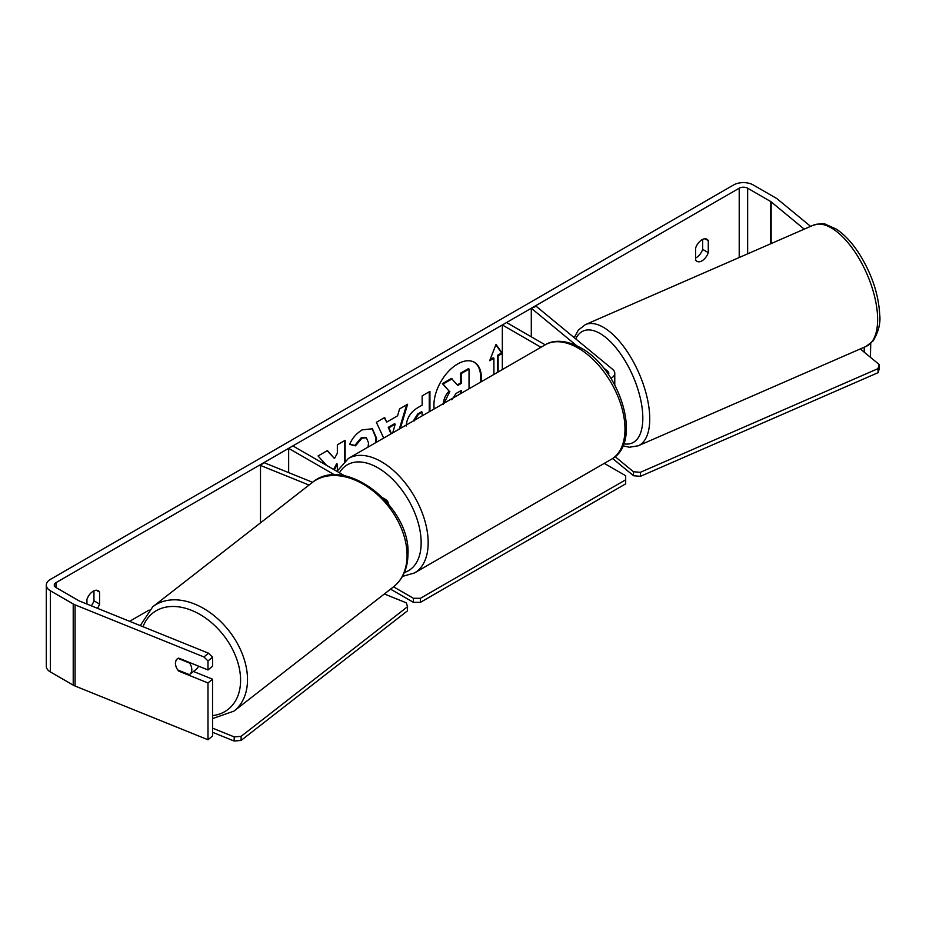 <?xml version="1.0" encoding="UTF-8"?>
<svg xmlns="http://www.w3.org/2000/svg" width="926" height="926" viewBox="0 0 926 926"><rect width="100%" height="100%" fill="white"/><g stroke="black" fill="none" stroke-linecap="round" stroke-linejoin="round"><path stroke-width="1.39" d="M576.782 345.768L531.293 308.254L536.177 306.286L612.618 369.312A11.934 6.887 180 0 1 614.771 373.259A11.934 6.887 180 0 1 610.94 378.329M603.196 367.541L607.734 371.291A5.961 3.438 180 0 1 608.81 373.259A5.961 3.438 180 0 1 608.417 374.498M611.299 459.319C643.42 442.64 620.003 368.698 580.729 347.852C563.517 338.36 551.12 340.895 545.194 344.831L348.384 458.451A66.105 38.163 60 0 1 381.443 461.727A66.105 38.163 60 0 1 424.617 519.984A66.105 38.163 60 0 1 414.489 572.951L611.299 459.319A66.105 38.163 -120 0 0 621.427 406.352A66.105 38.163 -120 0 0 578.252 348.107A66.105 38.163 -120 0 0 545.194 344.831L506.557 322.537L502.332 324.968L502.332 369.578M540.958 347.273L502.332 324.968M531.293 308.254L531.293 336.821M388.445 503.918A11.934 6.887 0 0 0 384.95 499.068L383.19 498.049M309.041 485.062L260.495 465.442L263.922 462.618L312.594 482.296M334.853 475.015L288.657 448.334L288.657 472.619M344.935 475.964L292.871 445.904L288.657 448.334M260.495 465.442L260.495 522.866M198.43 666.095A9.943 6.829 52.1 0 1 196.601 669.023L189.761 674.348A9.943 6.829 52.1 0 1 189.344 674.649L177.711 669.938A9.943 6.829 52.1 0 1 175.512 663.213A9.943 6.829 52.1 0 1 177.41 658.78M178.024 658.398L189.599 663.074A9.943 6.829 52.1 0 1 191.798 669.799A9.943 6.829 52.1 0 1 189.761 674.348M481.08 381.848A33.521 19.353 120 0 0 474.401 362.321A33.521 19.353 120 0 0 457.629 363.987A33.521 19.353 120 0 0 434.19 408.922M480.27 382.311A33.521 19.353 120 0 0 474.043 362.124M702.66 239.383L702.66 249.372A9.943 5.741 -60 0 1 696.329 257.613A9.943 5.741 -60 0 1 695.634 257.972M701.954 260.854A9.943 5.741 -60 0 1 696.989 261.352A9.943 5.741 -60 0 1 695.634 259.928L695.634 247.983A9.943 5.741 -60 0 1 706.92 239.255A9.943 5.741 -60 0 1 708.286 240.679L708.286 252.624A9.943 5.741 -60 0 1 701.954 260.854M345.132 460.685L345.132 440.336L337.342 444.839L337.342 453.231L334.483 458.544L327.422 450.568L318.058 455.974L326.554 465.35M334.379 469.864L337.342 464.134L337.342 470.709M383.688 438.067L376.373 422.302L384.672 417.51L386.709 422.094L397.601 415.809L399.581 408.898L407.625 404.257L400.31 428.483M149.121 610.06L129.628 621.311M804.243 229.15L771.15 201.868A5.961 3.438 0 0 0 770.49 201.405L747.641 188.209A5.961 3.438 0 0 0 739.214 188.209L56 582.662A5.961 3.438 0 0 0 54.252 585.093A5.961 3.438 0 0 0 56 587.535L78.837 600.719A5.961 3.438 0 0 0 79.636 601.101L208.489 653.189L212.552 657.182L212.552 666.199L207.991 669.961L178.683 658.108A9.943 6.644 50.5 0 0 177.248 658.907A9.943 6.644 50.5 0 0 176.496 667.75M97.427 608.289A9.943 5.741 120 0 0 99.58 604.053L99.58 592.108A9.943 5.741 120 0 0 98.225 590.695A9.943 5.741 120 0 0 86.928 599.411L86.928 604.053M497.412 372.414L497.412 355.41L498.119 355.815L502.332 353.373L496.012 344.379L489.68 360.689L493.905 358.246L493.905 374.44M498.119 355.815L498.119 372.009M406.213 426.041C406.745 418.008 410.774 411.792 418.297 407.371L422.152 405.148L422.152 395.877L429.942 391.374L429.942 411.364M367.981 447.142L368.583 443.033L366.407 437.766L361.869 438.241L355.526 445.846L349.658 444.411C352.03 438.484 356.174 433.646 362.112 429.884L372.437 428.761L376.616 438.311L376.269 442.362M810.597 226.372L777.666 199.229A13.913 8.033 0 0 0 776.115 198.152L753.266 184.969A13.913 8.033 0 0 0 733.589 184.969L50.374 579.41A13.913 8.033 0 0 0 46.3 585.093A13.913 8.033 0 0 0 50.374 590.776L73.223 603.96A13.913 8.033 0 0 0 75.075 604.863L203.928 656.951L208.489 653.189M91.246 605.801A9.943 5.741 120 0 0 93.954 600.812L93.954 590.823M46.3 585.093L46.3 666.257A13.913 8.033 0 0 0 50.374 671.94L73.223 685.124A13.913 8.033 0 0 0 75.075 686.027L207.991 739.758L212.552 735.996L212.552 679.186L207.991 682.948L178.683 671.095A9.943 6.644 50.5 0 1 177.792 669.973M212.552 657.182L207.991 660.944L207.991 669.961M207.991 660.944L203.928 656.951M207.991 682.948L207.991 739.758M212.552 679.186L193.465 671.466M864.224 347.215L864.224 352.181M870.741 343.442L870.394 357.262M708.286 240.679L705.022 238.792M708.286 252.624L702.66 249.372M179.308 670.586L178.683 671.095M99.58 592.108L96.316 590.221M99.58 604.053L93.954 600.812M457.328 384.88L460.511 383.04L460.511 373.19L468.325 368.675L469.031 369.08L469.031 388.804M460.511 373.19L461.217 373.595L469.031 369.08M460.511 383.04L461.217 383.445L461.217 373.595M443.334 404.442C443.508 399.384 445.441 394.939 449.122 391.108L442.408 383.642L451.413 378.445L457.791 385.424L461.217 383.445M452.12 378.85L443.103 384.047L442.408 383.642M449.122 391.108L443.103 384.047M444.121 403.18L449.828 391.513M490.085 359.635L493.199 357.841L493.905 358.246M497.412 355.41L501.637 352.968L495.861 344.761M501.637 352.968L502.332 353.373M388.943 427.766L388.237 427.361L394.511 423.738L395.217 424.154L388.943 427.766L391.409 433.611M388.237 427.361L390.992 433.866M406.63 404.836L399.303 429.051M384.255 417.753L386.709 422.094M392.717 432.859L395.217 424.154M422.152 415.867L422.152 412.197L421.446 411.792L417.753 413.922L413.297 420.983M422.152 412.197L418.459 414.327L414.003 421.122M429.247 391.779L429.247 411.769M334.483 458.544L327.191 450.696M344.426 461.275L344.426 440.753M333.673 469.459L336.636 463.729L337.342 464.134M372.09 428.564L375.91 437.905L375.4 442.86M366.036 437.581L361.175 437.836L354.82 445.441L355.526 445.846M354.82 445.441L349.762 444.191M461.217 393.307L461.217 390.506L456.067 393.481L451.876 399.754M460.511 393.724L460.511 390.922M604.284 463.37L625.687 475.733L625.687 479.784L420.45 598.289L420.45 602.34L413.424 602.34L390.552 589.144M625.687 479.784L625.687 483.847L420.45 602.34M413.424 602.34L413.424 598.289L393.55 586.818M413.424 598.289L420.45 598.289M212.552 728.137L234.22 736.899L234.139 741.032L241.049 740.464L241.142 736.332L407.544 606.715L407.452 610.847L241.049 740.464M212.552 732.304L234.139 741.032M407.544 606.715L406.329 602.849L384.359 593.971M241.142 736.332L234.22 736.899M860.289 348.94L879.202 364.531L879.33 368.525L878.114 372.657L640.468 476.323L633.546 475.744L612.63 458.497M878.114 372.657L877.987 368.652L640.341 472.318L640.468 476.323M633.546 475.744L633.419 471.739L615.107 456.634M633.419 471.739L640.341 472.318M877.987 368.652L879.202 364.531M607.734 371.291L607.734 373.525M152.721 606.808L312.282 482.527A66.105 45.409 52.1 0 1 372.622 490.572A66.105 45.409 52.1 0 1 407.058 556.572A66.105 45.409 52.1 0 1 393.527 586.829L233.965 711.11A66.105 45.409 -127.9 0 0 247.497 680.853A66.105 45.409 -127.9 0 0 213.061 614.864A66.105 45.409 -127.9 0 0 152.721 606.808L140.266 625.617M143.021 626.728A61.128 41.994 52.1 0 1 199.148 613.996A61.128 41.994 52.1 0 1 240.575 681.432A61.128 41.994 52.1 0 1 212.552 715.613M739.214 188.209L739.214 257.509M56 582.662L56 587.535M75.075 604.863L75.075 686.027M747.641 188.209L747.641 253.84M770.49 201.405L770.49 243.874M771.15 201.868L771.15 243.584M50.374 590.776L50.374 671.94M73.223 603.96L73.223 685.124M417.753 413.922L418.459 414.327M375.91 437.905L376.616 438.311M375.91 437.998L376.616 438.403M361.175 437.836L361.869 438.241M404.396 572.476A61.128 35.292 -120 0 0 418.83 525.192A61.128 35.292 -120 0 0 377.924 467.815A61.128 35.292 -120 0 0 339.437 472.781M877.582 317.074A66.105 29.725 -113.6 0 0 853.656 250.101A66.105 29.725 -113.6 0 0 813.236 225.226C820.077 223.548 824.221 223.259 825.679 224.358L836.224 229.058C844.535 234.544 852.29 242.901 859.49 254.141C871.829 274.119 878.566 294.26 879.7 314.562C880.742 322.954 878.554 331.728 873.16 340.884L866.099 346.405A66.105 29.725 -113.6 0 0 877.582 317.074M574.224 337.654L578.287 330.165L585.359 324.621A66.105 29.725 66.4 0 1 625.779 349.507A66.105 29.725 66.4 0 1 649.705 416.48A66.105 29.725 66.4 0 1 638.222 445.8L866.099 346.405M623.73 443.785A61.128 27.491 -113.6 0 0 642.783 415.901A61.128 27.491 -113.6 0 0 614.332 345.838A61.128 27.491 -113.6 0 0 575.74 338.904M614.771 373.259L614.771 384.915M233.965 711.11L212.552 718.599M393.527 586.829C402.764 579.294 407.567 568.691 407.949 555.033C411.387 506.997 344.877 454.203 312.282 482.527M366.407 437.766L365.701 437.361M414.489 572.951L402.44 576.435M348.384 458.451L337.018 471.392M585.359 324.621L813.236 225.226M622.92 445.823L629.414 447.235L638.222 445.8"/></g></svg>

